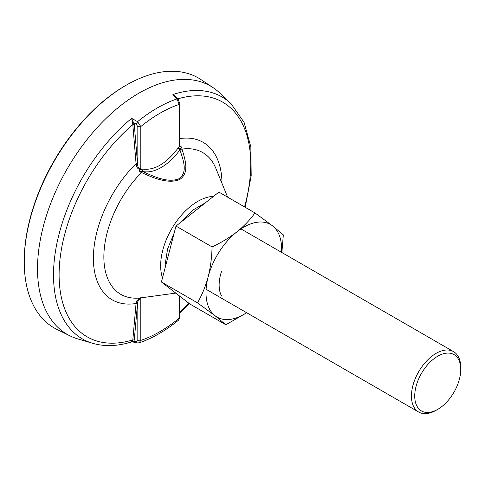 <?xml version="1.0" encoding="UTF-8"?>
<svg xmlns="http://www.w3.org/2000/svg" width="485" height="485" viewBox="0 0 485 485"><rect width="100%" height="100%" fill="white"/><g stroke="black" fill="none" stroke-linecap="round" stroke-linejoin="round"><path stroke-width="0.73" d="M205.458 202.754L193.163 209.896L181.675 221.578M174.2 232.964L167.586 248.914L165.161 264.373L165.221 267.429M436.094 410.298L437.737 409.346A32.543 18.788 -60 0 1 414.73 396.063A32.543 18.788 -60 0 1 437.737 356.208A32.543 18.788 -60 0 1 460.75 369.491A32.543 18.788 -60 0 1 437.737 409.346L436.094 410.298A34.865 20.128 -60 0 1 418.664 412.026A34.865 20.128 -60 0 1 413.317 384.084A34.865 20.128 -60 0 1 436.094 353.359A34.865 20.128 -60 0 1 453.53 351.631A34.865 20.128 -60 0 1 460.75 367.594L460.75 369.491M221.603 296.026A34.865 20.128 -60 0 1 221.603 271.206M24.25 261.858L24.25 260.912A143.124 82.632 -60 0 1 125.451 85.621L126.276 85.148A144.287 83.305 120 0 0 24.25 261.858A144.287 83.305 120 0 0 56.854 329.37L69.913 335.826A143.354 82.765 120 0 0 77.739 338.888L92.708 343.319A139.668 80.637 120 0 1 55.866 248.902A139.668 80.637 120 0 1 131.653 118.352L132.817 124.603L136.067 163.639A90.931 52.501 120 0 0 93.381 258.214A90.931 52.501 120 0 0 136.067 303.495L132.817 339.918L132.593 340.913L131.653 341.404M176.789 97.764L172.902 94.539L177.037 98.898A2.322 1.322 -43.6 0 1 178.08 99.128L175.503 96.418L172.902 94.539A139.668 80.637 120 0 1 231.048 103.699L219.729 92.956A143.354 82.765 120 0 0 213.164 87.706A143.354 82.765 120 0 0 138.88 93.187A143.354 82.765 120 0 0 44.529 221.93A143.354 82.765 120 0 0 69.913 335.826M137.825 126.706L140.802 126.555L140.802 168.259C138.952 168.665 137.964 167.671 137.825 165.282L137.825 126.706L136.261 124.227L137.582 121.674A138.286 79.837 120 0 1 157.31 107.961A138.286 79.837 120 0 1 177.037 98.898L179.135 104.427C166.355 108.779 153.581 116.157 140.802 126.555L137.582 121.674L131.653 118.352L134.284 124.457L132.817 124.603A135.509 78.237 120 0 0 59.103 274.819A135.509 78.237 120 0 0 132.817 339.918L134.284 339.93L133.951 341.191L136.261 341.755L137.825 340.543L137.825 301.967C137.964 300.276 138.952 299.184 140.802 298.687L140.802 340.391C153.581 336.038 166.355 328.66 179.135 318.263L178.638 320.088C165.591 330.697 152.429 338.281 139.165 342.846L140.802 340.391A2.322 1.34 180 0 1 137.825 340.543M175.764 293.104L141.105 297.826A81.88 47.275 -60 0 1 103.863 256.626A81.88 47.275 -60 0 1 141.499 172.508C153.393 178.037 168.859 184.494 180.032 179.311C189.514 172.569 185.185 159.686 182.02 149.113L180.111 149.374L178.328 147.737L179.686 146.403L179.135 146.13L179.135 104.427A2.322 1.34 0 0 0 179.814 103.475L178.08 99.128M213.164 87.706L201.039 79.631A144.287 83.305 120 0 0 126.276 85.148L125.451 85.621M136.261 124.227L133.951 122.929L132.593 123.342M132.593 340.913L133.951 341.191L132.381 341.773M140.802 168.259L139.965 169.52L142.044 168.998C153.994 170.841 165.943 163.942 177.892 148.301L178.328 147.737M140.868 297.875L140.25 298.414L140.802 298.687M179.814 103.475L179.814 144.93L179.135 146.13M179.686 146.403L181.663 146.997L179.923 149.835L177.892 148.301M142.044 168.998L142.554 171.405L142.147 171.29L141.608 168.938M139.159 171.538L141.499 172.508L142.147 171.29L139.159 171.538L139.965 169.52C138.001 168.974 136.825 167.658 136.449 165.573L136.067 163.639L137.528 163.5L137.825 165.282L136.449 165.573M179.814 142.705L179.971 146.428M181.663 146.997L182.02 149.113A81.88 47.275 -60 0 1 215.849 168.362L227.617 197.134M140.504 297.808L136.449 301.773L136.067 303.495L137.528 303.513L134.284 339.93M140.244 298.02L140.25 298.414L138.298 298.657L141.499 297.772M134.284 124.457L137.528 163.5M142.554 171.405C154.103 176.795 168.471 183.306 179.268 178.619C188.016 172.023 183.203 159.989 179.923 149.835L179.923 149.835A45.729 26.402 120 0 1 142.554 171.405L142.554 171.405M136.449 301.773L137.825 301.967L137.528 303.513M138.298 298.657L139.662 298.172M246.695 312.74L225.858 324.78L189.787 303.956L161.426 282.003L175.988 226.083L218.911 192.108L254.977 212.933L272.534 225.852L283.337 234.879L281.876 252.533M161.426 282.003L197.498 302.834C202.033 294.965 205.585 286.289 208.156 276.82C210.545 267.241 211.848 257.268 212.06 246.907L175.988 226.083M225.858 324.78L215.055 315.753L197.498 302.834M212.06 246.907C221.215 242.615 229.496 237.601 236.898 231.866C244.119 226.028 250.145 219.717 254.977 212.933M281.488 252.309A53.459 30.864 120 0 0 272.534 225.852A53.459 30.864 120 0 0 236.898 231.866A53.459 30.864 120 0 0 208.156 276.82A53.459 30.864 120 0 0 215.055 315.753A53.459 30.864 120 0 0 246.623 312.698M213.558 196.34A52.477 30.3 120 0 0 197.771 201.384A52.477 30.3 120 0 0 160.668 265.022A52.477 30.3 120 0 0 162.499 277.899M168.574 287.538A52.477 30.3 120 0 0 170.599 289.102M179.814 311.97A135.509 78.237 120 0 0 188.938 303.301M244.543 206.907A135.509 78.237 120 0 0 177.813 98.843M92.708 343.319C104.748 346.781 117.855 346.272 132.017 341.792L137.043 342.913A2.322 1.285 -76.2 0 1 136.261 341.755M221.978 183.36A90.931 52.501 120 0 0 179.814 138.601M178.638 320.088L179.814 317.311L179.135 318.263L179.135 295.711M418.664 412.026L206.095 289.302M231.048 103.699L244.07 122.341L250.848 146.906L251.194 175.8L245.204 207.289M189.526 303.755L179.814 313.049M137.043 342.913L139.165 342.846M179.814 296.238L179.814 317.311M141.426 297.784L139.183 298.348M453.53 351.631L240.96 228.908"/></g></svg>
